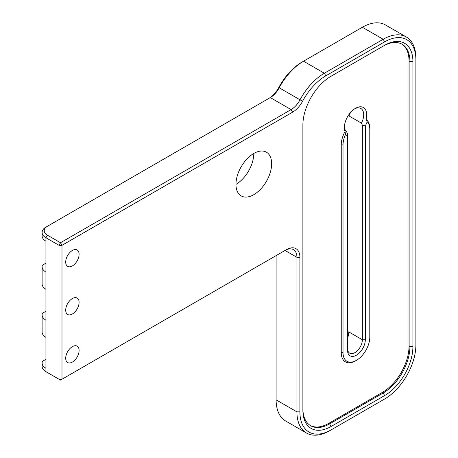 <?xml version="1.0" encoding="UTF-8"?>
<svg xmlns="http://www.w3.org/2000/svg" width="458" height="458" viewBox="0 0 458 458"><rect width="100%" height="100%" fill="white"/><g stroke="black" fill="none" stroke-linecap="round" stroke-linejoin="round"><path stroke-width="0.69" d="M268.817 98.424A18.927 10.929 120 0 0 278.767 87.53A44.163 25.493 -60 0 1 302.045 62.076L303.528 61.217A46.264 26.713 120 0 0 303.528 61.217A46.264 26.713 120 0 0 279.151 87.884A16.826 9.715 -60 0 1 270.283 97.583L45.932 227.111A13.036 7.528 180 0 0 42.113 232.429A13.036 7.528 180 0 0 45.932 237.754L45.932 272.092A13.036 7.528 180 0 1 42.113 266.774A13.036 7.528 180 0 1 42.399 265.205L45.932 263.167M42.113 266.774L42.113 283.943A13.036 7.528 0 0 0 45.932 289.267L45.932 320.171A13.036 7.528 180 0 1 42.113 314.846L42.113 332.016A13.036 7.528 0 0 0 45.932 337.34L45.932 368.249A13.036 7.528 180 0 1 42.113 362.925L42.113 366.36A13.036 7.528 0 0 0 45.932 371.678L59.019 379.235L59.019 245.311L45.932 237.754L47.42 235.177L60.502 242.734L291.099 109.599A16.826 9.715 120 0 0 299.967 99.901A46.264 26.713 -60 0 1 324.35 73.234L383.174 39.273A46.264 26.713 -60 0 1 406.303 36.978A46.264 26.713 -60 0 1 415.887 58.16L415.887 59.878A44.163 25.493 120 0 0 384.663 41.844L325.838 75.81A44.163 25.493 120 0 0 302.561 101.264A18.927 10.929 -60 0 1 292.588 112.176L61.99 245.311L61.99 379.235L286.519 249.604A18.927 10.929 -60 0 1 299.904 257.327L299.904 411.862A44.163 25.493 120 0 0 331.128 429.89L383.174 399.84A46.264 26.713 -60 0 0 383.214 399.823M347.485 348.332A10.517 6.069 120 0 0 349.666 353.147A10.517 6.069 120 0 0 357.767 350.33A10.517 6.069 120 0 0 362.358 339.744L362.358 125.189L365.329 125.881L365.329 339.744A12.618 7.282 -60 0 1 356.41 355.202A12.618 7.282 -60 0 1 347.485 350.049L347.485 133.776L346.597 131.738A13.671 7.889 120 0 1 344.393 126.706M345.653 134.154A18.927 10.929 120 0 0 343.025 144.865L343.025 352.626A18.927 10.929 120 0 0 356.41 360.349L355.517 360.864A20.186 11.656 -60 0 1 341.244 352.626L341.244 144.865A20.186 11.656 -60 0 1 345.006 131.543L345.653 134.154A17.032 9.836 120 0 0 347.485 136.181M345.006 131.543A15.772 9.108 -60 0 1 344.364 127.61A15.772 9.108 -60 0 1 355.517 108.294A15.772 9.108 -60 0 1 366.028 119.406A20.186 11.656 -60 0 1 369.789 128.383L369.789 129.414A18.927 10.929 120 0 0 367.167 121.736L366.028 119.406M365.329 125.881A17.032 9.836 120 0 0 367.167 121.736M362.358 125.189L361.465 123.15A13.671 7.889 120 0 0 360.864 108.477A13.671 7.889 120 0 0 354.744 108.769M42.113 362.925A13.036 7.528 180 0 1 42.399 361.356L45.932 359.318M45.932 368.249L45.932 371.678L47.42 372.537A10.935 6.315 180 0 1 47.397 372.531M329.645 430.749L331.128 429.89L329.645 430.749A46.264 26.713 -60 0 1 306.511 433.039A46.264 26.713 -60 0 1 296.933 411.862L296.933 257.327A16.826 9.715 120 0 0 293.446 249.627A16.826 9.715 120 0 0 285.036 250.463L286.519 249.604M331.128 426.455A39.955 23.066 -60 0 1 302.881 410.145L302.881 125.12A39.955 23.066 -60 0 1 331.128 76.188L384.663 45.279A39.955 23.066 -60 0 1 412.916 61.59L412.916 346.614A39.955 23.066 -60 0 1 384.663 395.552L331.128 426.455L329.645 423.879L383.174 392.975A37.854 21.852 120 0 0 409.939 346.614L409.939 61.59A37.854 21.852 120 0 0 402.101 44.266A37.854 21.852 120 0 0 383.174 46.138L384.663 45.279M302.881 408.427A37.854 21.852 120 0 0 310.719 425.757A37.854 21.852 120 0 0 329.645 423.879L328.752 423.364L382.281 392.46A37.854 21.852 120 0 0 409.046 346.099L409.046 61.08A37.854 21.852 120 0 0 401.649 44.014M347.485 336.859A12.618 7.282 120 0 0 348.973 330.304M361.465 123.15L348.973 115.943L348.973 332.021A10.517 6.069 -60 0 1 347.485 338.033M235.967 184.356A25.236 14.57 120 0 0 253.806 153.453A25.236 14.57 120 0 0 237.324 175.689A25.236 14.57 120 0 0 241.189 195.91A25.236 14.57 120 0 0 266.424 181.339A25.236 14.57 120 0 0 266.424 152.199A25.236 14.57 120 0 0 253.806 153.453M406.303 36.978L385.487 24.961A46.264 26.713 120 0 0 362.358 27.251L302.045 62.076L303.534 61.217L324.35 73.234L325.838 75.81M276.111 255.616L276.111 399.84A46.264 26.713 120 0 0 285.695 421.022L306.511 433.039M383.174 399.84L384.663 398.981A44.163 25.493 120 0 0 415.887 344.897L415.887 59.878M59.019 379.235L61.99 379.235L60.502 380.094L59.019 379.235M59.019 245.311L61.99 245.311L60.502 242.734L59.019 245.311M45.932 227.111L47.42 226.252A10.935 6.315 0 0 0 47.42 235.177M350.278 112.828A13.671 7.889 -60 0 1 348.973 115.943L348.973 114.821A15.772 9.108 120 0 0 349.334 114.025M42.113 232.429L42.113 235.864A13.036 7.528 0 0 0 45.932 241.189M45.932 311.24L42.399 313.283A13.036 7.528 180 0 0 42.113 314.846M356.41 360.349A18.927 10.929 120 0 0 369.789 337.174L369.789 129.414M310.278 425.488A37.854 21.852 120 0 0 328.752 423.364M72.398 250.457A9.463 5.462 120 0 0 66.215 258.799A9.463 5.462 120 0 0 67.669 266.384A9.463 5.462 120 0 0 77.133 260.917A9.463 5.462 120 0 0 77.133 249.994A9.463 5.462 120 0 0 72.398 250.457M72.398 298.536A9.463 5.462 120 0 0 66.215 306.877A9.463 5.462 120 0 0 67.669 314.457A9.463 5.462 120 0 0 77.133 308.995A9.463 5.462 120 0 0 77.133 298.066A9.463 5.462 120 0 0 72.398 298.536M72.398 346.614A9.463 5.462 120 0 0 66.215 354.95A9.463 5.462 120 0 0 67.669 362.536A9.463 5.462 120 0 0 77.133 357.068A9.463 5.462 120 0 0 77.133 346.145A9.463 5.462 120 0 0 72.398 346.614M45.932 272.092L45.932 289.267M45.932 320.171L45.932 337.34M348.973 332.021L362.358 339.744L365.329 339.744M285.036 250.463L296.933 257.327L299.904 257.327M278.767 87.53L302.561 101.264M384.663 41.844L383.174 39.273L362.358 27.251M292.588 112.176L291.099 109.599L270.283 97.583M412.916 61.59L409.939 61.59L409.046 61.08M384.663 395.552L383.174 392.975L382.281 392.46M276.111 399.84L296.933 411.862L299.904 411.862M343.025 352.626L341.244 352.626M412.916 346.614L409.939 346.614L409.046 346.099M343.025 144.865L341.244 144.865M47.42 372.537L45.932 371.678"/></g></svg>
